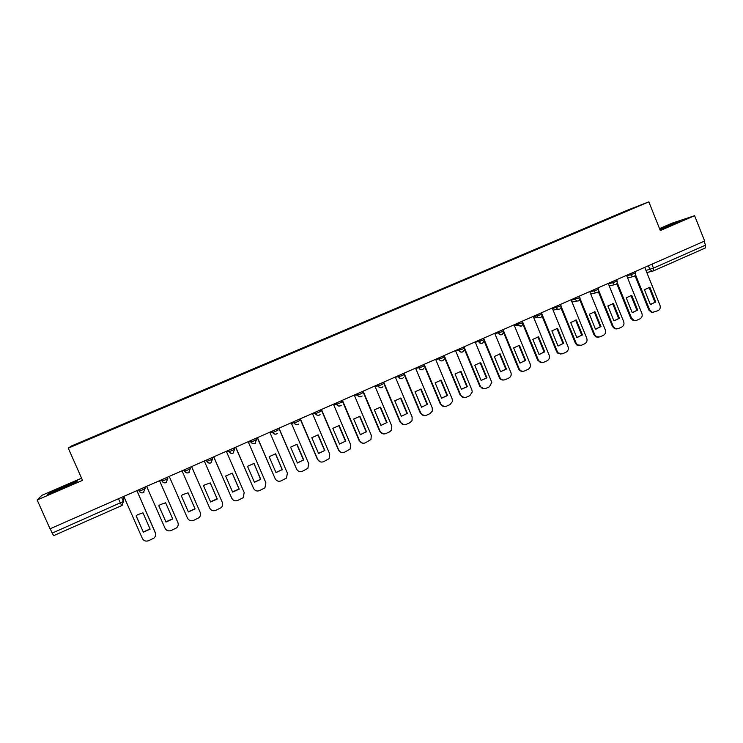 <?xml version="1.0" encoding="UTF-8"?>
<svg xmlns="http://www.w3.org/2000/svg" width="743" height="743" viewBox="0 0 743 743"><rect width="100%" height="100%" fill="white"/><g stroke="black" fill="none" stroke-linecap="round" stroke-linejoin="round"><path stroke-width="1.11" d="M81.581 478.176L41.877 495.321L37.15 499.974L50.041 528.821L704.652 241.02L694.603 215.702L672.109 223.169L659.524 228.603M648.834 201.855L627.993 209.963L71.523 445.939L68.263 448.159L648.834 201.855L660.295 230.534L694.603 215.702M37.15 499.974L82.538 480.35L68.263 448.159M118.471 498.739L121.676 505.63L53.682 535.638L52.177 533.121L123.384 501.469L123.951 497.596M50.218 528.747L52.177 533.121M704.002 241.308L705.525 245.153L705.237 248.023L653.394 270.898M612.009 217.337L621.519 213.297M97.138 435.751L621.519 213.25M97.11 435.704L72.117 446.302L98.215 435.296M611.703 217.049L98.057 434.896M660.044 229.903L680.189 221.145L659.663 228.946M47.626 494.541L61.53 488.959L76.529 482.049L77.476 480.795L49.029 493.092L47.626 494.541M74.133 445.456L73.641 445.252M49.233 493.556L49.029 493.092M649.874 287.272L655.79 301.992L650.348 304.435L644.422 289.696L649.874 287.272L649.048 287.448L654.964 302.15L651.249 304.379M653.431 312.487L651.63 312.534L648.871 310.072L635.033 275.69M635.544 274.771L649.688 309.933L652.456 312.394L658.047 310.667C660.053 309.487 660.694 307.695 659.979 305.299L644.738 267.359M655.79 301.992L654.964 302.15M631.726 295.342L637.689 310.128L632.2 312.589L626.228 297.785L631.726 295.342L630.937 295.51L636.89 310.268L633.055 312.534M635.284 320.67L633.25 320.632L630.742 318.245L616.774 283.65M617.229 282.674L631.531 318.106L634.048 320.502L636.584 320.354L639.955 318.831C641.98 317.642 642.63 315.849 641.906 313.435L626.563 275.356M637.689 310.128L636.89 310.268M613.43 303.488L619.43 318.329L613.894 320.809L607.885 305.958L613.43 303.488L612.659 303.646L618.659 318.459L614.684 320.762M616.969 328.926L614.656 328.759L612.455 326.483L598.347 291.665M598.737 290.615L613.216 326.363L615.427 328.638L618.306 328.61L621.715 327.069C623.758 325.871 624.417 324.069 623.683 321.645L608.229 283.417M619.43 318.329L618.659 318.459M671.653 225.185L673.966 223.875L670.037 225.24L659.868 229.448M659.775 229.215L678.108 222.157M70.845 484.668L71.486 483.888C66.647 485.448 48.834 493.612 53.877 491.977L54.806 491.652M48.713 494.104L63.954 486.581L77.096 481.306M60.703 489.293L62.226 488.643M594.967 311.698L601.013 326.604L595.431 329.112L589.366 314.196L594.967 311.698L594.224 311.846L600.26 326.725L596.155 329.065M598.496 337.257L595.83 336.885L594.001 334.787L579.744 299.735M580.069 298.593L594.744 334.684L596.573 336.783L599.87 336.932L603.316 335.381C605.369 334.174 606.037 332.353 605.304 329.929L589.728 291.544M601.013 326.604L600.26 326.725M576.336 319.992L582.428 334.954L576.8 337.48L570.689 322.499L576.336 319.992L575.621 320.122L581.704 335.056L577.441 337.443M579.846 345.653L576.772 344.984L575.388 343.173L560.974 307.853M561.206 306.58L576.094 343.08L577.487 344.891L581.277 345.328L584.741 343.768C586.821 342.551 587.49 340.721 586.756 338.279L571.07 299.754M582.428 334.954L581.704 335.056M557.538 328.36L563.677 343.368L557.993 345.922L551.845 330.886L557.538 328.36L556.86 328.471L562.98 343.461L558.55 345.894M561.03 354.132L557.501 353.009L556.609 351.634L542.028 316.026M542.111 314.465L557.287 351.55L558.188 352.934L562.507 353.807L566.008 352.219C568.107 351.002 568.785 349.164 568.042 346.712L552.235 308.029M563.677 343.368L562.98 343.461M538.582 336.793L544.758 351.866L539.028 354.448L532.833 339.347L538.582 336.793L537.923 336.895L544.099 351.95L539.483 354.43M542.037 362.686L537.653 360.169L522.896 324.236M522.329 321.18L522.812 322.36M522.84 322.443L538.721 360.866C540.031 362.565 541.647 363.058 543.579 362.352L547.108 360.754C549.226 359.528 549.913 357.68 549.161 355.219L533.242 316.388M544.758 351.866L544.099 351.95M519.441 345.309L525.673 360.448L519.886 363.039L513.645 347.891L519.441 345.309L518.818 345.402L525.041 360.513L520.221 363.03M522.868 371.324C520.889 371.5 519.45 370.655 518.54 368.779L503.568 332.483M503.057 329.651L519.162 368.723C520.369 370.998 522.143 371.751 524.474 370.98L528.041 369.373C530.177 368.129 530.864 366.271 530.112 363.801L514.072 324.812M525.673 360.448L525.041 360.513M500.141 353.9L506.42 369.095L500.578 371.714L494.29 356.501L500.141 353.9L499.537 353.974L505.807 369.15L500.763 371.714M503.513 380.026C501.562 380.165 500.141 379.311 499.24 377.472L484.046 340.731M483.609 338.204L499.844 377.435C501.061 379.719 502.844 380.462 505.203 379.682L508.797 378.057C510.812 376.924 511.555 375.178 511.017 372.819L494.727 333.319M506.42 369.095L505.807 369.15M480.656 362.565L480.089 362.63L486.405 377.862L481.111 380.472L474.749 365.194L480.656 362.565L486.981 377.825L481.092 380.472M483.972 388.812L479.774 386.239L464.31 348.987M463.994 346.832L480.35 386.211C481.566 388.505 483.368 389.258 485.746 388.468L489.377 386.824L491.801 382.404L475.204 341.901M486.981 377.825L486.405 377.862M460.994 371.314L460.456 371.37L466.818 386.657L461.422 389.295L455.041 373.97L460.994 371.314L467.366 386.639L461.422 389.304M464.236 397.681L460.131 395.09L444.258 357.011M444.193 355.535L460.669 395.081C461.905 397.375 463.716 398.127 466.121 397.329L469.78 395.675L472.251 391.998L471.916 390.01L455.515 350.557M467.366 386.639L466.818 386.657M441.156 380.147L440.645 380.184L447.054 395.536L441.565 398.202L435.138 382.821L441.156 380.147L447.574 395.527L441.574 398.22M444.305 406.616L440.302 404.016L423.779 364.507M424.207 364.321L440.813 404.025C442.057 406.328 443.887 407.08 446.311 406.272L450.007 404.61L452.413 401.545L452.162 398.907L435.63 359.296M447.574 395.527L447.054 395.536M420.659 389.081L427.114 404.489L421.532 407.183M424.169 415.643L420.297 413.024L403.644 373.357M427.606 404.498L421.132 389.063L415.058 391.756L421.55 407.22L427.114 404.489M404.043 373.19L420.779 413.052C422.024 415.365 423.872 416.117 426.324 415.3L430.048 413.619L432.342 411.055L432.231 407.888L415.569 368.119M400.486 398.072L406.988 413.535L401.313 416.247M403.83 424.736L400.106 422.126L383.323 382.292M407.443 413.554L400.923 398.053L394.793 400.774L401.331 416.303L406.988 413.535M383.685 382.134L400.551 422.163C401.814 424.485 403.681 425.237 406.142 424.411L409.904 422.711L412.059 420.547L412.114 416.953L395.322 377.017M380.128 407.145L386.676 422.656L380.908 425.405M383.267 433.912L379.729 431.302L362.816 391.31M387.094 422.693L380.527 407.127L374.342 409.876L380.927 425.46L386.676 422.656M363.141 391.171L380.137 431.358C381.41 433.689 383.295 434.441 385.775 433.606L389.583 431.897L391.589 430.03L391.802 426.101L374.89 386.007M359.575 416.303L366.169 431.869L360.309 434.636M362.482 443.153L359.157 440.571L342.105 400.412M366.559 431.915L359.937 416.294L353.696 419.071L360.336 434.72L366.169 431.869M342.402 400.282L359.528 440.636C360.819 442.986 362.714 443.729 365.222 442.893L370.943 439.531L371.314 435.333L354.262 395.072M338.836 425.553L345.476 441.166L339.514 443.961M344.12 452.171C341.594 453.016 339.681 452.273 338.39 449.924L321.208 409.607M345.829 441.231L339.161 425.535L332.855 428.339L339.551 444.054L345.476 441.166M321.468 409.486L338.734 450.007C340.025 452.357 341.947 453.109 344.483 452.255L350.111 449.078L350.622 444.648L333.44 404.229L336.663 404.276L339.746 403.115L341.901 401.926L341.39 400.728M317.902 434.887L324.589 450.546L318.524 453.379M320.187 461.821L317.428 459.36L300.116 418.876M324.905 450.629L318.18 434.869L311.819 437.701L318.571 453.481L324.589 450.546M300.339 418.783L317.744 459.462C319.044 461.83 320.976 462.573 323.539 461.719L329.093 458.672L329.743 454.057L312.422 413.47M296.763 444.305L303.497 460.019L297.33 462.88M279.006 428.163L296.55 469.009L278.82 428.237M303.785 460.121L297.005 444.295L290.587 447.156L297.386 462.991L303.497 460.019M296.55 469.009C297.859 471.387 299.81 472.13 302.392 471.266L307.89 468.322L308.661 463.548L291.2 422.795M275.43 453.815L282.21 469.576L275.941 472.464M257.468 437.627L275.151 478.65L257.319 437.692M282.368 469.799L275.625 453.806L269.142 456.694L275.997 472.604L282.117 469.678M275.151 478.65C276.48 481.027 278.449 481.78 281.049 480.897L286.501 478.046L287.383 473.142L269.783 432.212M253.892 463.418L260.719 479.226L254.347 482.151M235.726 447.184L253.549 488.374L235.615 447.24M260.654 479.644L254.041 463.409L247.503 466.325L254.412 482.3L260.44 479.504M253.549 488.374C254.886 490.77 256.874 491.522 259.502 490.631L264.917 487.845L265.901 482.82L248.162 441.723M232.15 473.115L239.023 488.978L232.54 491.922M213.78 456.834L231.742 498.2L213.696 456.871M238.754 489.563L239.2 489.135L232.253 473.115L225.649 476.049L232.615 492.089L238.577 489.405M231.742 498.2C233.088 500.606 235.094 501.349 237.751 500.448L243.128 497.726L244.206 492.59L226.327 451.317M210.195 482.904L217.123 498.813L210.529 501.794M191.61 466.585L209.721 508.119L191.573 466.595M216.65 499.556L217.262 498.99L210.26 482.904L204.585 484.975L203.582 485.866L210.603 501.98L216.519 499.38M209.721 508.119C211.086 510.534 213.102 511.277 215.786 510.367L221.145 507.692C222.649 506.159 223.039 504.413 222.315 502.454L204.279 461.013M188.044 492.785L195.103 508.946L188.388 511.955L181.311 495.785L182.434 494.792L188.044 492.785L195 508.751L188.295 511.76M169.228 476.421L187.487 518.14C188.861 520.555 190.905 521.307 193.607 520.388L198.948 517.741C200.526 516.199 200.944 514.425 200.201 512.41L182.026 470.793M158.844 505.76L165.893 521.818L172.645 518.8M146.631 486.359L165.039 528.254C166.423 530.678 168.485 531.431 171.215 530.493L176.546 527.883C178.19 526.323 178.626 524.521 177.874 522.468L159.55 480.675L177.995 522.784M165.949 522.041L172.729 518.995L165.615 502.77L160.061 504.72L158.807 505.797L165.893 521.818M136.164 515.837L143.278 531.979L150.058 528.97M136.916 490.631L155.658 533.734M143.288 532.22L150.142 529.137L142.962 512.846L137.455 514.75L136.09 515.902L143.278 531.979M123.802 496.389L142.368 538.461C143.761 540.904 145.842 541.647 148.609 540.709L153.931 538.118C155.631 536.548 156.095 534.719 155.333 532.62L155.296 532.387M136.851 490.659L155.333 532.62M138.662 489.86L139.21 491.104L142.154 490.064L145.08 488.522L144.978 487.12M144.532 487.278L145.08 488.522L143.39 492.646C141.551 493.259 140.158 492.748 139.22 491.123M161.454 479.839L162.002 481.083L164.974 480.024L167.807 478.529L167.333 477.257M167.259 477.285L167.807 478.529L166.135 482.625C164.305 483.229 162.921 482.718 162.002 481.083M187.57 470.078L190.31 468.629L188.657 472.697C186.846 473.3 185.481 472.78 184.561 471.155L187.57 470.078M189.771 467.393L190.31 468.629M209.944 460.233L212.591 458.821L210.966 462.87C209.164 463.465 207.808 462.945 206.898 461.329L209.944 460.233M212.061 457.595L212.591 458.821M227.581 450.769L229.215 451.577L232.104 450.49L234.667 449.106L234.138 447.89M249.146 441.286L251.115 441.936L254.05 440.831L256.521 439.494L256.001 438.277M270.517 431.887L272.811 432.389L275.783 431.265L278.17 429.965L277.65 428.757M291.683 422.581L294.302 422.925L297.311 421.792L299.615 420.529L299.104 419.321M312.654 413.368L315.589 413.554L318.626 412.411L320.855 411.185L320.344 409.987M354.3 395.174L357.55 395.081L360.671 393.911L362.742 392.759L362.24 391.561M374.964 386.184L378.233 385.979L381.4 384.79L383.397 383.676L382.896 382.487M395.425 377.258L401.926 375.754L403.848 374.676L403.356 373.488M415.69 368.407L422.275 366.81L424.114 365.76L423.621 364.581M435.769 359.631L442.429 357.94L444.203 356.919L443.71 355.748M455.663 350.928L462.397 349.154L464.096 348.17L463.613 347M475.371 342.291L482.179 340.443L483.814 339.495L483.331 338.325M494.903 333.737L501.785 331.824L503.345 330.895L502.872 329.734M514.258 325.258L521.215 323.27L522.728 322.378L522.255 321.217M533.428 316.843L540.467 314.8L541.935 313.927L541.461 312.775M552.439 308.512L559.544 306.404L560.974 305.559L560.501 304.398M571.274 300.246L578.453 298.082L579.837 297.265L579.364 296.104M589.933 292.055L597.196 289.835L598.542 289.036L598.069 287.885M608.443 283.937L615.771 281.662L617.071 280.891L616.606 279.73M626.776 275.885L634.178 273.563L635.451 272.811L634.986 271.65M121.573 497.373L123.384 501.469L122.158 505.351M123.477 496.538L123.96 497.615L123.496 500.726M645.973 270.443L653.45 268.102L705.525 245.153M648.379 265.762L649.856 269.449L652.27 271.186L653.292 270.954L653.45 268.102L651.899 264.22M183.818 470.013L184.561 471.155L184.023 469.92M205.802 460.344L206.898 461.329L206.368 460.093M228.5 450.369L229.03 451.586C229.931 453.202 231.268 453.722 233.051 453.137L234.677 449.134M250.41 440.729L250.939 441.946C251.831 443.552 253.168 444.073 254.933 443.497L256.539 439.531M272.124 431.181L272.644 432.398C273.535 434.005 274.845 434.516 276.6 433.949L277.269 433.541C275.477 434.636 273.991 434.246 272.811 432.389L272.272 431.116M293.624 421.736L294.135 422.943C295.017 424.541 296.327 425.052 298.054 424.485L298.779 424.039C296.996 425.182 295.5 424.81 294.302 422.925L293.764 421.671M314.921 412.374L315.431 413.572C316.304 415.161 317.605 415.681 319.314 415.114L320.094 414.622C318.31 415.82 316.806 415.467 315.589 413.554L315.051 412.309M336.012 403.096L336.523 404.294C337.387 405.873 338.669 406.393 340.368 405.836L341.223 405.269C339.44 406.542 337.926 406.217 336.663 404.276L336.142 403.04M356.909 393.911L357.42 395.1C358.275 396.678 359.547 397.189 361.228 396.651L362.166 395.991C360.383 397.366 358.85 397.059 357.55 395.081L357.03 393.855M377.611 384.809L378.113 385.998C378.967 387.567 380.23 388.078 381.893 387.54L382.924 386.769C381.159 388.264 379.589 388.004 378.233 385.979L377.713 384.763M398.127 375.791L398.619 376.97C399.465 378.54 400.718 379.051 402.372 378.521L403.523 377.583C401.768 379.255 400.171 379.051 398.722 376.961L398.211 375.754M418.448 366.856L418.941 368.036C419.776 369.596 421.012 370.107 422.656 369.577M438.574 358.005L439.067 359.175C439.902 360.736 441.128 361.247 442.744 360.717M458.524 349.238L459.007 350.408C459.833 351.95 461.05 352.461 462.657 351.95M484.037 340.508C483.024 343.86 481.278 344.26 478.798 341.706L478.316 340.535L478.771 341.706C479.588 343.247 480.795 343.768 482.393 343.247M497.875 331.935L498.358 333.096C499.166 334.629 500.364 335.139 501.943 334.638M517.286 323.4L518.066 325.118L521.317 326.093M536.52 314.939L537.848 317.261L540.514 317.632M555.578 306.562L557.408 309.19L559.544 309.246M574.469 298.259L576.67 301.036L578.398 300.943M593.193 290.03L595.663 292.863L597.093 292.705M611.749 281.866L614.415 284.727L615.613 284.541M630.148 273.777L630.593 274.91L632.943 276.647L633.974 276.452M291.627 423.789L292.213 423.603M270.099 432.946L271.52 432.705M248.227 441.881L250.623 441.899M226.912 451.057L228.695 451.4M205.616 460.428L206.145 460.651M646.828 272.551L653.292 270.954L705.237 248.023M649.688 309.933L648.871 310.072M631.531 318.106L630.742 318.245M613.216 326.363L612.455 326.483M594.744 334.684L594.001 334.787M576.094 343.08L575.388 343.173M557.287 351.55L556.609 351.634M538.313 360.104L537.653 360.169M519.162 368.723L518.54 368.779M499.844 377.435L499.24 377.472M480.35 386.211L479.774 386.239M460.669 395.081L460.131 395.09M440.813 404.025L440.302 404.016M420.779 413.052L420.297 413.024M627.621 277.975L632.943 276.647C635.079 276.312 635.924 275.068 635.488 272.913M497.884 331.926L498.358 333.096C501.414 335.725 503.085 335.037 503.392 331.016M458.57 349.219L459.053 350.399C461.097 352.814 462.833 352.665 464.264 349.934M438.639 357.977L439.132 359.166C440.887 361.451 442.577 361.469 444.203 359.222M418.523 366.819L419.024 368.017C420.594 370.19 422.238 370.33 423.947 368.417M250.567 440.664L251.115 441.936C252.286 443.785 253.762 444.184 255.555 443.125M228.658 450.295L229.215 451.577C230.367 453.416 231.844 453.824 233.646 452.793M206.526 460.019L207.093 461.319C208.235 463.14 209.712 463.558 211.523 462.555M184.18 469.845L184.756 471.155C185.889 472.966 187.366 473.384 189.186 472.399M161.621 479.764L162.197 481.083C163.33 482.894 164.807 483.312 166.646 482.346M138.83 489.786L139.415 491.114C140.538 492.915 142.034 493.343 143.873 492.386M609.269 285.981L614.415 284.727C616.644 284.495 617.544 283.25 617.117 280.993M590.731 294.024L595.663 292.863C598.022 292.779 598.997 291.544 598.579 289.148M572.017 302.085L576.67 301.036C579.206 301.166 580.274 299.949 579.884 297.376M553.098 310.128L557.408 309.19C560.138 309.682 561.346 308.503 561.021 305.67M533.929 318.069L537.848 317.261C540.802 318.31 542.186 317.242 541.981 314.048M514.49 325.824L518.066 325.118C521.149 327.041 522.719 326.168 522.775 322.499M480.6 341.102L478.659 341.436M121.676 505.63L53.682 535.638M652.456 312.394L651.63 312.534M634.048 320.502L633.25 320.632M615.427 328.638L614.656 328.759M71.737 484.195L72.09 483.702M596.573 336.783L595.83 336.885M577.487 344.891L576.772 344.984M558.188 352.934L557.501 353.009M538.721 360.866L538.062 360.931"/></g></svg>
